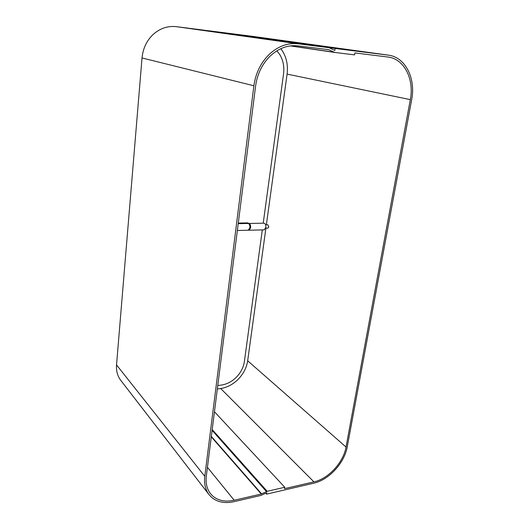 <?xml version="1.0" encoding="UTF-8"?>
<svg xmlns="http://www.w3.org/2000/svg" width="529" height="529" viewBox="0 0 529 529"><rect width="100%" height="100%" fill="white"/><g stroke="black" fill="none" stroke-linecap="round" stroke-linejoin="round"><path stroke-width="0.79" d="M142.023 57.952L116.532 364.911C116.102 370.922 117.517 376.086 120.784 380.397L209.041 494.655L211.825 497.564C217.683 502.259 225.076 503.628 233.99 501.671L261.035 495.409L266.781 492.75L266.57 494.126L313.697 483.215C328.945 479.942 344.531 462.882 347.262 446.774L411.648 99.75C415.953 78.609 405.465 57.158 388.398 55.148L335.141 48.463L334.844 50.427L328.906 47.676L298.078 43.808C287.809 42.704 278.261 46.155 269.44 54.176C260.843 62.581 255.652 73.114 253.88 85.777L142.023 57.952C142.962 48.384 146.758 40.468 153.403 34.22C160.234 28.255 167.885 25.736 176.349 26.668L201.992 29.922M266.371 224.805L287.088 74.1L410.319 99.637C414.405 79.449 404.407 59.017 388.174 57.053L354.899 52.926L354.582 54.871L334.738 52.45L328.569 49.666L297.794 45.858C287.988 44.82 278.876 48.126 270.464 55.776C262.258 63.804 257.312 73.855 255.613 85.929L206.336 476.007C205.523 483.07 206.885 488.928 210.416 493.583L213.015 496.301C218.609 500.798 225.665 502.114 234.188 500.249L261.247 494.013L211.283 436.848M265.908 228.151L247.678 360.785C246.646 367.529 243.571 373.6 238.453 379.009C233.21 384.299 227.291 387.473 220.699 388.531L313.928 481.873L284.569 488.644L284.787 487.269L267.178 491.309L261.247 494.013M267.952 228.105L268.818 226.901L267.886 224.772L265.611 224.818M266.57 494.126L265.77 493.226M335.141 48.463L207.176 30.649M313.928 481.873C328.502 478.758 343.427 462.432 346.032 447.031L410.319 99.637M207.183 30.583L252.3 36.309L388.398 55.148M284.787 487.269L214.45 411.754M209.041 494.655C205.378 489.794 203.963 483.685 204.796 476.325L116.532 364.911M253.88 85.777L204.796 476.325M287.088 74.1C288.153 65.642 286.658 58.018 282.592 51.234L280.8 48.688M220.699 388.531L217.326 389.013M247.155 222.901L247.083 223.489M276.872 50.817L279.715 54.48C283.167 60.194 284.45 66.634 283.557 73.795L263.217 223.192M249.523 229.156L250.204 227.549L249.423 224.494M248.987 223.456L263.971 223.178C265.327 223.436 265.948 224.858 265.816 227.45L264.103 229.857M248.537 223.536L248.809 223.456C250.138 223.721 250.739 225.162 250.62 227.787L249.133 230.214L248.676 230.155M247.632 223.483L247.704 222.894M238.288 223.066L248.147 222.888L248.068 223.469C249.404 223.734 250.005 225.175 249.886 227.801L248.213 230.234M217.756 385.575L221.558 385.039C227.126 384.16 232.132 381.482 236.575 377.005C240.913 372.429 243.512 367.291 244.378 361.585L262.305 229.903M328.873 47.676L201.933 29.915L328.906 47.676M333.958 52.219L290.672 45.844M207.434 467.312L234.188 500.249M212.202 429.548L267.178 491.309M211.336 436.425L261.61 493.888M247.678 360.785L346.032 447.031M252.042 36.276L388.101 55.109M266.451 491.567L212.103 430.368M325.553 49.296L328.965 49.786M334.678 52.437L290.282 45.897L334.619 52.431M176.349 26.668L298.078 43.808M265.677 228.151L268.051 228.098M264.295 229.857L249.133 230.214M238.215 223.655L248.081 223.469M237.349 230.492L248.405 230.234"/></g></svg>
